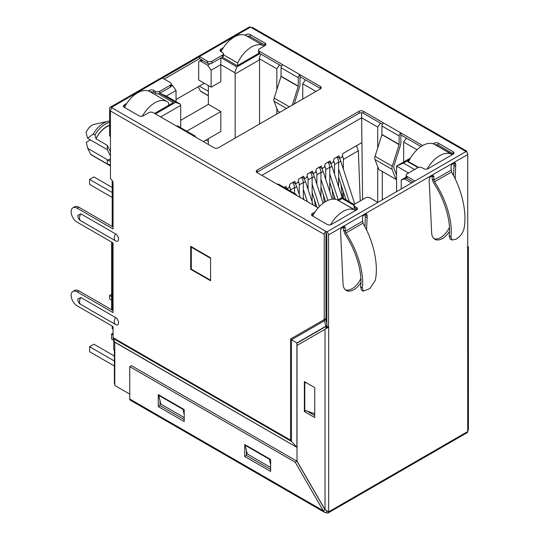 <?xml version="1.0" encoding="UTF-8"?>
<svg xmlns="http://www.w3.org/2000/svg" width="540" height="540" viewBox="0 0 540 540"><rect width="100%" height="100%" fill="white"/><g stroke="black" fill="none" stroke-linecap="round" stroke-linejoin="round"><path stroke-width="0.81" d="M108.054 121.318A21.026 12.143 -60 0 0 103.639 123.093A21.026 12.143 -60 0 0 93.265 133.954L87.595 138.287L86.069 132.442A10.328 5.967 -60 0 1 92.138 125.192A10.328 5.967 -60 0 1 94.311 124.322L108.054 121.318A21.026 12.143 -60 0 1 109.6 121.095M355.84 210.357L339.397 201.083M452.48 154.561L436.043 145.287M408.901 160.954L407.707 161.649L418.007 167.596M338.533 200.583L342.09 198.531L353.99 205.403M414.619 169.533L403.468 163.094L409.644 159.53M411.595 182.959A3.058 1.762 -120 0 0 411.507 182.912L404.676 178.963L406.438 177.95M222.365 57.139L237.236 65.725L259.132 53.082M207.671 65.225L200.846 61.283A3.058 1.762 -120 0 0 199.314 61.135A3.058 1.762 -120 0 0 198.679 62.532L198.679 80.001L211.133 87.183L211.133 70.213L207.671 65.225L210.303 63.706M259.969 53.595L236.891 66.919L221.157 57.841M159.786 93.272L175.513 102.357L155.459 113.933M159.833 93.245L166.354 96.066L176.033 90.477L172.577 85.489L171.241 86.258M172.577 85.489L171.308 84.76M154.595 113.434L173.441 102.559L158.261 93.791M342.09 198.531L342.09 197.532L354.254 204.552M337.662 200.09L342.09 197.532M261.873 175.372L361.631 117.781L361.631 112.786M362.603 199.564L361.631 117.781L377.71 127.062L380.423 123.14M382.286 199.874L382.286 171.464M382.286 124.619L382.286 124.22M281.408 66.373L281.408 65.975M406.357 138.112L403.643 142.034L417.029 149.762M410.495 158.044L396.556 166.091L403.468 163.094M396.556 191.639L396.556 166.091L408.571 173.029M413.235 182.007L407.012 178.416A3.058 1.762 -0 0 1 406.12 177.167L401.22 179.962L401.22 188.946M404.676 178.963L401.22 179.962M248.042 36.747L248.042 36.113M211.133 70.213L220.813 64.624L220.813 58.037M211.133 87.183L220.813 81.594L220.813 64.624L234.731 72.664L236.891 66.919M234.731 72.664L235.163 73.913L259.538 59.839L259.106 58.59L260.807 54.081M259.106 58.59L276.831 68.816L279.545 64.895M305.478 79.873L302.758 83.794L315.988 91.429M160.65 116.93L180.704 105.354L180.704 127.683M166.354 96.066L180.272 104.105L180.704 105.354M180.272 104.105L175.513 102.357M168.689 104.8L169.121 105.05M151.396 92.543L151.396 91.861M361.631 142.736L342.826 153.59L341.962 157.079L339.802 158.328L338.938 155.837L334.01 158.679L333.146 162.175L330.986 163.418L330.122 160.927L325.195 163.769L324.331 167.265L322.171 168.514L321.3 166.016L316.379 168.858L315.509 172.355L313.349 173.603L312.485 171.106L307.557 173.947L306.693 177.444L304.533 178.693L303.669 176.195L298.742 179.044L297.878 182.534L295.718 183.782L294.853 181.285L289.926 184.133L289.062 187.623L286.895 188.872L286.031 186.381L284.202 187.434M377.71 127.062L377.71 147.947M377.71 166.631L377.71 202.325M403.643 142.034L403.643 162M302.758 83.794L302.758 99.063M276.831 114.035L276.831 108.392M276.831 89.708L276.831 68.816M259.538 59.839L259.538 124.018M235.163 138.092L235.163 73.913M176.033 101.662L176.033 90.477M113.063 329.265L112.199 328.766L112.199 326.072M112.199 310.102L112.199 242.426M112.199 226.456L112.199 180.603M326.835 313.2A3.058 1.762 180 0 1 325.971 313.065M208.366 144.477L208.366 138.692M114.791 350.231L113.751 349.63L113.751 339.748M180.704 120.326L208.366 104.355L208.366 85.59M203.351 141.588L220.813 131.504L220.813 111.544L208.366 104.355M111.632 242.102L111.632 308.927L112.199 309.251M210.566 257.999L210.566 279.956M210.31 280.105L191.295 269.129L191.295 247.165L191.727 246.915M191.295 247.165L210.31 258.147M110.464 151.733L107.271 145.328L107.271 149.648L110.464 155.932M110.464 158.78L107.858 160.286L107.271 159.631L107.271 163.951L110.464 164.801M186.779 131.193L220.813 111.544M107.858 160.286L109.937 161.156L110.464 160.515M208.366 95.816L201.454 91.827A18.583 10.726 -60 0 1 200.367 91.031L208.366 95.647M93.265 133.954L94.993 134.953L96.032 138.834A18.583 10.726 -60 0 1 109.6 125.597M96.032 138.834L107.271 145.328M110.464 165.962L91.753 155.156A18.583 10.726 -60 0 1 90.673 154.366L107.271 163.951M198.2 86.764L200.367 91.031M208.366 91.328L199.328 86.11M96.032 138.665A18.488 10.672 -60 0 1 109.6 125.381M90.673 154.366L87.77 148.372L107.271 159.631M90.41 139.914L86.252 142.317L87.77 148.372M94.993 134.953A21.026 12.143 -60 0 1 109.6 122.357M87.595 138.287L107.271 149.648M284.303 187.373L286.895 188.872M293.125 182.284L295.718 183.782M301.941 177.194L304.533 178.693M310.757 172.105L313.349 173.603M319.572 167.015L322.171 168.514M328.394 161.926L330.986 163.418M339.802 158.328L337.21 156.83M221.036 51.678A24.448 14.114 -60 0 1 234.212 37.031A24.448 14.114 -60 0 1 246.436 35.816L263.723 45.799A24.448 14.114 120 0 0 251.498 47.007A24.448 14.114 120 0 0 237.668 62.977L223.439 54.763M264.175 46.082A24.448 14.114 120 0 0 263.723 45.799M237.668 65.475L237.668 62.977M208.366 141.386L206.03 140.042M168.689 105.3L168.689 102.809A24.448 14.114 120 0 0 167.083 101.594A24.448 14.114 120 0 0 154.858 102.809A24.448 14.114 120 0 0 142.344 116.222M124.43 107.399A24.448 14.114 -60 0 1 137.565 92.826A24.448 14.114 -60 0 1 149.789 91.611L167.083 101.594M112.199 197.458L89.593 184.41L89.593 179.415L93.913 176.924L112.199 187.475M89.593 179.415L112.199 192.47M312.14 192.544L316.926 207.157M312.14 184.275L319.424 206.516M312.761 173.259A8.559 4.941 60 0 1 314.341 176.56L312.14 177.829M323.082 203.256L314.341 176.56M111.632 294.307L109.6 295.481L111.632 296.649M109.6 295.481L109.6 298.971L111.632 300.146M303.325 197.633L304 199.692M303.325 189.371L307.334 201.623M303.946 178.349A8.559 4.941 60 0 1 305.525 181.649L303.325 182.918M313.166 204.984L305.525 181.649M320.956 187.454L325.579 201.575M320.956 179.185L327.901 200.387M321.577 168.169A8.559 4.941 60 0 1 323.156 171.47L320.956 172.739M332.235 199.186L323.156 171.47M338.594 177.275L345.958 199.76M338.594 169.007L349.292 201.69M339.215 157.991A8.559 4.941 60 0 1 340.794 161.285L338.594 162.56M354.8 204.073L340.794 161.285M295.124 183.445A8.559 4.941 60 0 1 296.703 186.739L294.503 188.008M300.24 197.519L296.703 186.739M329.778 182.365L335.313 199.287M329.778 174.096L338.189 199.787M330.392 163.08A8.559 4.941 60 0 1 331.978 166.381L329.778 167.65M342.198 197.593L331.978 166.381M356.792 146.306L356.792 145.53M360.234 200.934L358.358 150.761L356.4 145.753M358.358 150.761L343.346 159.428L343.346 169.088M343.346 191.788L343.346 198.254M338.594 186.584L338.594 162.175A6.116 3.53 -120 0 0 336.791 157.072M338.594 162.175L334.53 164.518L334.53 174.177M334.53 196.884L334.53 199.172M329.778 191.673L329.778 167.265A6.116 3.53 -120 0 0 327.969 162.169M329.778 167.265L325.715 169.607L325.715 179.267M320.956 196.763L320.956 172.355A6.116 3.53 -120 0 0 319.154 167.258M320.956 172.355L316.892 174.697L316.892 184.356M312.14 201.852L312.14 177.444A6.116 3.53 -120 0 0 310.338 172.348M312.14 177.444L308.077 179.793L308.077 189.446M303.325 199.3L303.325 182.534A6.116 3.53 -120 0 0 301.523 177.437M303.325 182.534L299.261 184.882L299.261 194.542M294.503 193.388L294.503 187.623A6.116 3.53 -120 0 0 292.7 182.527M294.503 187.623L290.446 189.972L290.446 191.038M340.949 184.464L342.562 197.802M343.346 159.428A6.116 3.53 -120 0 0 342.326 155.614M332.127 189.554L333.288 199.118M334.53 164.518A6.116 3.53 -120 0 0 333.511 160.711M323.312 194.643L324.257 202.419M325.715 169.607A6.116 3.53 -120 0 0 324.689 165.8M314.496 199.732L315.279 206.206M316.892 174.697A6.116 3.53 -120 0 0 315.873 170.89M308.077 179.793A6.116 3.53 -120 0 0 307.058 175.979M299.261 184.882A6.116 3.53 -120 0 0 298.242 181.069M290.446 189.972A6.116 3.53 -120 0 0 289.42 186.158M418.534 167.4L408.571 161.649A24.448 14.114 -60 0 1 422.401 145.679A24.448 14.114 -60 0 1 434.626 144.464L451.913 154.447A24.448 14.114 120 0 0 439.688 155.662A24.448 14.114 120 0 0 427.201 169.02M452.284 154.676A24.448 14.114 120 0 0 451.913 154.447M408.571 161.649L408.571 162.149M355.637 210.472A24.448 14.114 120 0 0 355.266 210.242A24.448 14.114 120 0 0 343.042 211.457A24.448 14.114 120 0 0 330.575 224.788M312.62 216.047A24.448 14.114 -60 0 1 325.755 201.474A24.448 14.114 -60 0 1 337.979 200.266L355.266 210.242M114.372 366.005L89.593 351.702L89.593 346.707L93.913 344.216L114.372 356.022M113.063 334.908L111.55 334.031L111.55 339.026L113.751 340.295M89.593 346.707L114.372 361.017M111.55 334.031L113.063 333.16M114.791 350.811L114.372 350.568L114.372 383.508L114.791 383.751M114.372 350.568L114.791 350.325M451.913 240.01L450.117 238.977L449.179 235.69L450.934 236.702L451.913 240.01L455.949 239.24C459.972 236.743 462.618 233.401 463.88 229.223C467.343 213.719 462.179 189.824 451.514 172.024L451.015 167.11A3.355 1.937 120 0 1 453.384 163.087A3.355 1.937 120 0 1 455.058 162.918A3.355 1.937 120 0 1 455.753 164.45L455.173 178.916M115.425 324.446L80.818 304.466A5.906 3.409 -60 0 1 80.744 304.425C78.833 303.352 77.848 301.563 77.794 299.059L80.818 297.473L115.567 317.54C119.468 319.579 119.475 326.99 115.567 324.526L115.493 324.486A5.906 3.409 120 0 0 115.567 324.526M115.425 240.793L80.818 220.813A5.906 3.409 -60 0 1 80.744 220.772C78.833 219.706 77.848 217.917 77.794 215.413L80.818 213.826L115.567 233.894C119.468 235.933 119.475 243.344 115.567 240.881L115.493 240.84A5.906 3.409 120 0 0 115.567 240.881M365.351 213.988A3.355 1.937 -60 0 1 365.418 214.61L367.146 215.609A3.355 1.937 120 0 0 366.451 214.076A3.355 1.937 120 0 0 364.777 214.238A3.355 1.937 120 0 0 362.408 218.342L362.907 223.175C373.572 240.982 378.736 264.877 375.28 280.382L369.846 288.59L363.305 291.168L362.327 287.854L360.572 286.841C362.657 272.7 356.056 250.466 344.817 233.759L343.562 230.222L345.29 231.221L345.924 232.99C357.521 250.25 364.372 273.166 362.327 287.854M362.408 221.339L345.29 231.221L345.29 228.224A3.355 1.937 120 0 0 344.601 226.692A3.355 1.937 120 0 0 342.92 226.854A3.355 1.937 120 0 0 340.551 230.958L343.062 284.074A15.282 8.822 120 0 0 346.207 290.419A15.282 8.822 120 0 0 360.875 282.609M449.435 227.394A15.282 8.822 -60 0 1 440.728 237.512A15.282 8.822 -60 0 1 433.998 238.68M432.101 175.453A3.355 1.937 -60 0 1 432.169 176.067L433.897 177.066A3.355 1.937 -60 0 0 433.202 175.534A3.355 1.937 -60 0 0 431.527 175.703A3.355 1.937 -60 0 0 429.158 179.806L431.663 232.943A15.282 8.822 120 0 0 434.815 239.267A15.282 8.822 120 0 0 442.456 238.505A15.282 8.822 120 0 0 449.483 231.451M195.487 137.045A2.444 1.411 120 0 0 194.981 135.925A2.444 1.411 120 0 0 193.752 136.046L214.07 147.771A3.058 1.762 -0 0 0 218.39 147.771L320.308 88.931A3.058 1.762 -0 0 0 321.206 87.683A3.058 1.762 -0 0 0 320.308 86.434L299.997 74.709L299.997 85.158A3.024 1.748 -60 0 1 299.808 86.278L294.192 104.011M194.981 135.925L177.775 125.996A2.444 1.411 120 0 0 176.553 126.11L153.212 112.637A3.058 1.762 -0 0 0 148.892 112.637L143.357 115.83A3.058 1.762 -0 0 1 139.036 115.83L124.342 107.345A3.058 1.762 -0 0 1 123.444 106.103A3.058 1.762 -0 0 1 124.342 104.855L126.745 103.464M148.385 90.97L149.411 90.383A3.058 1.762 180 0 1 153.731 90.383L155.372 91.328A3.058 1.762 -0 0 0 159.698 91.328L170.417 85.138A3.058 1.762 -0 0 0 171.308 83.889A3.058 1.762 -0 0 0 170.417 82.647L162.466 78.05L199.55 56.639L199.55 58.637L207.502 63.227A3.058 1.762 -0 0 0 211.822 63.227L222.541 57.044A3.058 1.762 -0 0 0 223.439 55.796L223.439 53.798A3.058 1.762 -0 0 0 222.541 52.549L220.901 51.604A3.058 1.762 -0 0 1 220.003 50.355A3.058 1.762 -0 0 1 220.901 49.106L220.901 51.104L221.535 50.733M207.502 63.227L207.502 61.236L199.55 56.639M207.502 61.236A3.058 1.762 -0 0 0 211.822 61.236L211.822 63.227M222.541 57.044L222.541 55.046L211.822 61.236M222.541 55.046A3.058 1.762 -0 0 0 223.439 53.798M258.559 50.051A3.058 1.762 -0 0 0 259.45 51.3L259.45 53.298A3.058 1.762 -0 0 1 258.559 52.049L258.559 50.051A3.058 1.762 -0 0 1 259.45 48.809L264.985 45.61A3.058 1.762 -0 0 0 265.882 44.361A3.058 1.762 -0 0 0 264.985 43.119L250.29 34.634A3.058 1.762 -0 0 0 245.97 34.634L245.032 35.174M223.391 47.669L220.901 49.106M279.828 112.306L277.911 111.2L274.084 101.27A5.137 2.963 -60 0 1 274.178 98.064L281.029 76.444L281.063 67.77A2.444 1.411 -60 0 1 282.791 64.78L259.45 51.3M433.107 143.789L434.072 143.235A3.058 1.762 -0 0 1 438.392 143.235L453.087 151.713A3.058 1.762 -0 0 1 453.985 152.962A3.058 1.762 -0 0 1 453.087 154.211L428.018 168.683A3.058 1.762 -0 0 1 423.698 168.683L422.05 167.738A3.058 1.762 -0 0 0 417.731 167.738L407.012 173.927A3.058 1.762 -0 0 0 406.12 175.176A3.058 1.762 -0 0 0 407.012 176.418L414.963 181.015L466.013 151.544L465.149 151.045A2.444 1.411 -60 0 1 466.371 150.923L252.592 27.5A2.444 1.411 120 0 0 251.37 27.621L250.506 27.122L111.328 107.474L326.835 231.896L377.879 202.426L369.927 197.829A3.058 1.762 -0 0 0 365.607 197.829L354.888 204.019A3.058 1.762 -0 0 0 353.99 205.268A3.058 1.762 -0 0 0 354.888 206.516L356.528 207.461L356.528 209.459A3.058 1.762 180 0 1 356.886 209.709M312.086 215.696A3.058 1.762 180 0 1 312.444 215.447L312.444 213.455A3.058 1.762 -0 0 0 311.546 214.697A3.058 1.762 -0 0 0 312.444 215.946L327.139 224.431A3.058 1.762 -0 0 0 331.459 224.431L356.528 209.959A3.058 1.762 -0 0 0 357.426 208.71A3.058 1.762 -0 0 0 356.528 207.461M312.444 213.455L315.043 211.95M318.168 207.88A3.058 1.762 -0 0 0 317.972 207.765L257.121 172.625A3.058 1.762 -0 0 1 256.223 171.383A3.058 1.762 -0 0 1 257.121 170.134L359.039 111.294L359.039 113.285A3.058 1.762 180 0 1 363.359 113.285L382.448 124.308M381.908 134.683L399.107 144.619L392.263 166.239A5.137 2.963 120 0 0 392.168 169.445L395.995 179.375L378.79 169.445L374.963 159.509A5.137 2.963 -60 0 1 375.064 156.31L381.908 134.683L381.942 126.016A2.444 1.411 -60 0 1 383.67 123.019L363.359 111.294A3.058 1.762 -0 0 0 359.039 111.294M422.658 145.53L400.876 132.948L400.876 143.404A3.024 1.748 -60 0 1 400.687 144.518L393.842 166.144A2.687 1.552 120 0 0 393.788 167.819L396.556 174.987M296.365 195.284A2.444 1.411 120 0 0 295.859 194.164L278.654 184.234A2.444 1.411 120 0 0 277.432 184.356M295.859 194.164A2.444 1.411 120 0 0 294.638 194.285M204.302 83.241L176.033 99.562M110.464 136.418L109.6 135.918L109.6 108.472A2.444 1.411 -120 0 1 110.106 107.352L249.284 27A2.444 1.411 60 0 1 250.506 27.122M292.302 105.104L298.228 86.373L298.269 77.706A2.444 1.411 -60 0 1 299.997 74.709L282.791 64.78M399.107 144.619L399.148 135.945A2.444 1.411 -60 0 1 400.876 132.948L383.67 123.019M111.328 107.474A2.444 1.411 -120 0 0 110.106 107.352M449.179 235.69C451.258 221.542 444.663 199.307 433.424 182.601L432.169 179.044L433.897 180.043L434.525 181.825C446.128 199.091 452.979 222.014 450.934 236.702M363.305 291.168L361.517 290.135L360.572 286.841M395.995 179.375L396.556 178.814M256.757 172.375A3.058 1.762 180 0 1 257.121 172.132L359.039 113.285M400.876 134.946L420.991 146.556M435.22 144.808A3.058 1.762 180 0 1 438.392 145.226L453.087 153.711A3.058 1.762 180 0 1 453.445 153.961M353.99 205.268L353.99 207.266A3.058 1.762 -0 0 0 354.888 208.514L356.528 209.459M312.444 215.447L313.16 215.035M164.194 79.049L199.55 58.637M220.543 51.354A3.058 1.762 180 0 1 220.901 51.104M247.118 36.214A3.058 1.762 180 0 1 250.29 36.626L264.985 45.11A3.058 1.762 180 0 1 265.343 45.36M259.45 53.298L281.57 66.069M299.997 76.707L320.308 88.432A3.058 1.762 180 0 1 320.666 88.681M123.984 107.096A3.058 1.762 180 0 1 124.342 106.846L124.889 106.529M150.437 91.982A3.058 1.762 180 0 1 153.731 92.374L155.372 93.326A3.058 1.762 -0 0 0 159.698 93.326L170.417 87.136A3.058 1.762 -0 0 0 171.308 85.887L171.308 83.889M325.971 231.397A2.444 1.411 120 0 0 324.243 234.387L324.243 319.552L325.971 318.553L325.546 319.059L325.971 318.553L325.971 231.397M113.063 226.955L78.914 207.238L77.186 208.238L113.063 228.953L113.063 183.337A3.665 2.12 -120 0 0 110.464 178.841L110.464 110.963A2.444 1.411 -60 0 1 112.199 107.973M77.186 208.238A8.559 4.941 -120 0 0 72.907 207.812A8.559 4.941 -120 0 0 71.597 214.67A8.559 4.941 -120 0 0 77.186 222.21L113.063 242.926L113.063 312.599L77.186 291.884A8.559 4.941 -120 0 0 72.907 291.465A8.559 4.941 -120 0 0 71.597 298.316A8.559 4.941 -120 0 0 77.186 305.863L113.063 326.572L113.063 337.669L290.547 440.14L290.547 339.005L324.243 319.552L324.398 320.774L325.546 319.059L326.835 323.575M113.063 310.601L78.914 290.885A8.559 4.941 -120 0 0 74.635 290.466L72.907 291.465M78.914 207.238A8.559 4.941 -120 0 0 74.635 206.82L72.907 207.812M190.688 269.278L210.566 280.753L210.566 257.796L190.688 246.321L190.688 269.278L191.295 268.927M325.971 233.388L326.835 233.888L326.835 326.221L328.651 327.166L328.651 511.731M466.013 151.544A2.444 1.411 60 0 1 467.741 154.535L328.563 234.887L328.563 327.22M328.563 234.887A2.444 1.411 -120 0 0 326.835 231.896M414.963 181.015L377.879 202.426M467.721 246.875L467.741 154.535M360.828 278.546A15.282 8.822 -60 0 1 345.391 289.838M365.418 214.61L364.939 226.861M365.418 216.607L367.146 217.607L366.565 230.074M367.146 215.609L367.146 217.607M343.494 226.604A3.355 1.937 -60 0 1 343.562 227.225L343.562 230.222M453.951 162.837A3.355 1.937 -60 0 1 454.025 163.451L454.025 165.449L455.753 166.448M454.025 165.449L453.546 175.703M451.015 170.161L433.897 180.063L433.897 177.066M432.169 176.067L432.169 179.044M467.708 431.406L467.654 246.915M326.835 325.931L325.971 326.43L324.398 320.774L291.506 339.768L290.547 339.005M113.063 337.669A3.058 1.762 -60 0 0 113.218 338.506L291.506 441.443L296.906 447.235L296.906 342.947L291.506 339.768L291.506 441.443L290.547 440.14M466.371 150.923A2.444 1.411 -60 0 1 466.877 152.044L466.877 152.307M297.094 345.391L296.906 342.947L325.937 326.18L327.091 324.473M113.218 338.506L114.757 342.07A0.614 0.351 -60 0 1 114.791 342.238L297.014 447.444M114.757 342.07L297.094 447.491M129.742 394.099L114.791 385.465L114.791 342.238M326.916 326.268L326.828 327.308L325.681 328.887L297.014 345.438L297.014 461.126L325.019 509.632L325.019 329.265L328.651 327.166M468.403 246.915L468.403 429.381L467.654 431.48M326.747 511.07L326.835 512.879A2.444 1.411 -120 0 0 328.057 513A2.444 1.411 -120 0 0 328.563 511.88L467.741 431.527A2.444 1.411 60 0 1 467.235 432.648L328.057 513M324.641 512.379L130.275 400.167A2.565 1.485 -60 0 1 129.742 398.986L129.742 366.647L295.198 462.173L323.204 510.685L324.641 512.379L326.835 512.777M129.742 398.986L323.204 510.685L325.208 509.861M328.388 511.684L325.019 509.632M297.094 343.096L325.971 326.43L325.971 328.691M270.648 467.464L247.306 453.985L245.147 445.25L245.579 445.001M184.201 417.555L160.866 404.082L158.699 395.348L159.131 395.098M129.742 366.647L131.47 365.648L296.926 461.174L324.932 509.686M158.267 394.598L158.267 406.573L184.201 421.544L184.201 409.57L158.267 394.598M244.715 444.508L244.715 456.482L270.648 471.454L270.648 459.479L244.715 444.508M246.443 450.495L246.443 455.483L270.648 469.456M160.002 400.586L160.002 405.574L184.201 419.553M304.358 411.568L314.732 417.555L314.732 387.605L304.358 381.618L304.358 411.568L306.092 410.569M306.956 411.068L314.732 415.557M314.732 413.762L304.79 410.319L304.79 382.367L306.956 383.117M305.222 382.118L304.79 382.367M184.201 414.558L182.905 409.32L158.699 395.348M183.337 409.07L182.905 409.32M270.648 464.468L269.352 459.23L245.147 445.25M269.784 458.98L269.352 459.23M246.443 455.483L244.715 456.482M160.002 405.574L158.267 406.573M295.198 462.173L296.926 461.174M413.147 181.96L411.507 182.912M202.487 60.331L200.846 61.283M454.019 163.357L451.858 164.606M432.169 175.972L430.002 177.221M365.418 214.508L363.251 215.757M343.562 227.131L341.401 228.38M326.835 235.845A3.058 1.762 180 0 1 325.971 235.71M326.579 313.18L326.579 322.663M115.567 317.54A5.906 3.409 120 0 0 114.271 321.779A5.906 3.409 120 0 0 115.493 324.486L80.744 304.425A5.906 3.409 -60 0 1 79.522 301.718A5.906 3.409 -60 0 1 80.818 297.473M115.567 233.894A5.906 3.409 120 0 0 114.271 238.133A5.906 3.409 120 0 0 115.493 240.84L80.744 220.772A5.906 3.409 -60 0 1 79.522 218.072A5.906 3.409 -60 0 1 80.818 213.826M193.752 136.046L176.553 126.11M465.149 151.045L251.37 27.621M298.269 77.706L281.063 67.77M399.148 135.945L381.942 126.016M298.269 86.157L281.063 76.228M399.148 144.403L381.942 134.467M281.029 76.444L298.228 86.373M289.332 106.812L274.178 98.064M434.525 181.832L451.514 172.024M345.924 232.99L362.907 223.175M392.263 166.239L375.064 156.31M286.51 108.446L274.084 101.27M392.168 169.445L374.963 159.509M257.121 172.132L257.121 170.134M363.359 111.294L363.359 113.285M434.072 143.235L434.072 144.173M438.392 143.235L438.392 145.226M453.087 151.713L453.087 153.711M407.012 178.416L407.012 176.418M354.888 208.514L354.888 206.516M245.97 34.634L245.97 35.566M250.29 34.634L250.29 36.626M264.985 43.119L264.985 45.11M320.308 86.434L320.308 88.432M124.342 106.846L124.342 104.855M149.411 90.383L149.411 91.409M153.731 92.374L153.731 90.383M155.372 93.326L155.372 91.328M159.698 93.326L159.698 91.328M170.417 87.136L170.417 85.138M324.243 234.387L110.464 110.963M78.914 290.885L77.186 291.884M345.29 228.224L343.562 227.225M454.025 163.451L455.753 164.45M328.388 327.483L326.909 326.356M326.43 512.811L326.632 511.009M201.589 59.819L199.314 61.135M406.12 177.167L406.12 175.176M467.303 246.692L467.903 246.949"/></g></svg>
